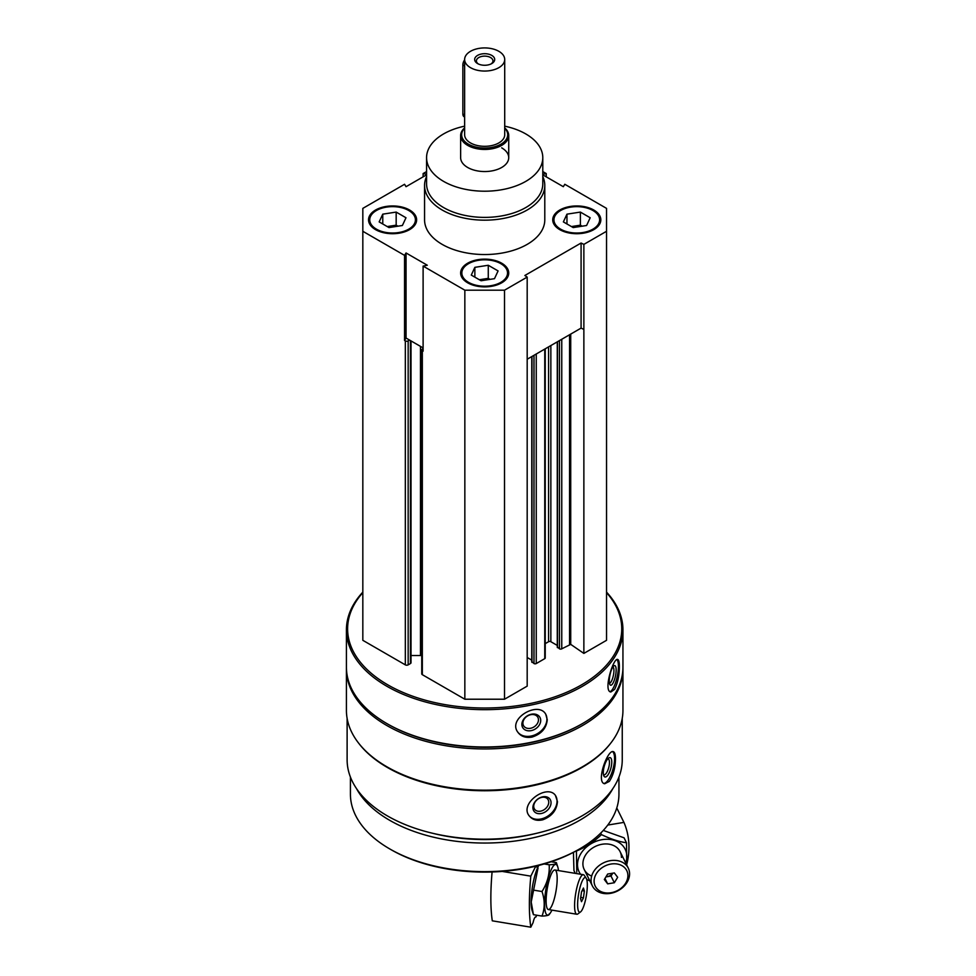 <?xml version="1.0" encoding="UTF-8"?>
<svg xmlns="http://www.w3.org/2000/svg" width="976" height="976" viewBox="0 0 976 976"><rect width="100%" height="100%" fill="white"/><g stroke="black" fill="none" stroke-linecap="round" stroke-linejoin="round"><path stroke-width="1.46" d="M375.577 229.653A24.046 13.884 0 0 0 401.783 232.654A24.046 13.884 0 0 0 416.63 219.832A24.046 13.884 0 0 0 392.584 205.948A24.046 13.884 0 0 0 368.538 219.832A24.046 13.884 0 0 0 375.577 229.653M559.773 229.653A24.046 13.884 0 0 0 585.978 232.654A24.046 13.884 0 0 0 600.826 219.832A24.046 13.884 0 0 0 576.779 205.948A24.046 13.884 0 0 0 552.733 219.832A24.046 13.884 0 0 0 559.773 229.653M542.79 176.583A60.122 34.709 180 0 1 544.791 185.477L544.791 219.832A60.122 34.709 180 0 1 484.682 254.541A60.122 34.709 180 0 1 424.56 219.832L424.56 185.477A60.122 34.709 180 0 1 426.573 176.583M542.79 174.85L563.323 186.697L564.811 184.281L606.535 208.376L606.535 231.288L583.868 244.378L581.086 243.024L524.856 275.488L527.186 277.099L504.519 290.189L464.844 290.189L423.108 266.094L427.293 265.228L406.04 252.967L404.552 255.37L362.828 231.288L362.828 208.376L404.552 184.281L406.04 186.697L426.573 174.85M542.79 171.581L546.243 173.569L542.79 174.277M426.573 174.277L423.108 173.569L426.573 171.581M467.675 282.82A24.046 13.884 0 0 0 493.88 285.834A24.046 13.884 0 0 0 508.728 272.999A24.046 13.884 0 0 0 484.682 259.128A24.046 13.884 0 0 0 460.635 272.999A24.046 13.884 0 0 0 467.675 282.82M423.108 266.094L423.108 351.177L422.34 350.726A2.001 1.159 180 0 1 421.742 349.908A2.001 1.159 180 0 1 422.34 349.091L423.108 348.639M404.552 340.453L406.04 338.038L409.578 340.087L408.163 340.905A2.001 1.159 180 0 1 405.333 340.905L404.552 340.453L404.552 255.37M622.249 718.373L622.249 759.755A137.567 79.422 180 0 1 484.682 839.177A137.567 79.422 180 0 1 347.114 759.755L347.114 718.373M610.317 743.688A137.567 79.422 180 0 1 484.682 790.755A137.567 79.422 180 0 1 359.046 743.688M609.353 781.386C613.318 775.2 615.356 767.685 615.466 758.852C615.466 754.57 614.758 752.167 613.331 751.654C607.694 749.092 595.567 782.349 604.681 783.765L609.353 781.386M542.815 819.791C551.83 816.339 556.71 810.287 557.467 801.625L555.429 795.391C547.121 783.435 518.39 804.053 529.578 816.278C532.762 819.913 537.178 821.084 542.815 819.791M606.535 592.127A138.263 79.825 180 0 1 622.944 629.849L622.944 667.157A138.263 79.825 180 0 1 582.452 723.594A138.263 79.825 180 0 1 386.911 723.594A138.263 79.825 180 0 1 346.419 667.157L346.419 629.849A138.263 79.825 180 0 1 362.828 592.127M622.944 629.849A138.263 79.825 180 0 1 484.682 709.674A138.263 79.825 180 0 1 346.419 629.849M614.612 689.385C617.747 683.017 619.333 675.416 619.357 666.584C619.37 662.216 618.808 659.837 617.674 659.459C613.27 657.495 602.985 691.386 610.842 691.996L614.612 689.385M531.969 737.1C541.338 734.098 546.438 728.303 547.255 719.69L545.743 714.225C538.532 700.817 507.752 718.214 517.634 731.939C520.769 736.416 525.552 738.137 531.969 737.1M606.535 592.639A137.067 79.129 180 0 1 484.682 708.003A137.067 79.129 180 0 1 362.828 592.639M606.535 231.288L606.535 640.317L583.868 653.408L570.716 644.367L570.716 334.097M557.516 647.027L559.492 648.833A1.598 0.927 180 0 0 561.761 648.833L570.716 644.367M557.272 645.417L550.854 641.708L550.854 345.565M545.23 643.648L548.585 641.708A1.598 0.927 180 0 1 550.854 641.708M545.23 348.81L545.23 657.995A1.598 0.927 180 0 1 544.754 658.641L544.754 349.091M532.005 661.752L533.994 663.558A1.598 0.927 180 0 0 536.251 663.558L544.754 658.641M531.774 660.142L527.186 657.495M527.186 277.099L527.186 686.128L504.519 699.219L464.844 699.219L422.34 674.684A2.001 1.159 180 0 1 421.742 673.867L421.742 349.908M411.018 655.543L420.473 655.543A12.029 6.942 180 0 1 421.742 655.579M411.018 340.917L411.018 662.741A2.001 1.159 180 0 1 410.432 663.558L408.163 664.863A2.001 1.159 180 0 1 405.333 664.863L362.828 640.317L362.828 231.288M582.452 723.594L581.598 724.094A137.067 79.129 180 0 1 387.765 724.094L386.911 723.594M622.932 668.133A138.263 79.825 180 0 1 622.944 669.121A138.263 79.825 180 0 1 484.682 748.946A138.263 79.825 180 0 1 346.419 669.121A138.263 79.825 180 0 1 346.419 668.133M622.944 669.121L622.944 710.345A138.263 79.825 180 0 1 582.452 766.794A138.263 79.825 180 0 1 386.911 766.794A138.263 79.825 180 0 1 346.419 710.345L346.419 669.121M582.452 766.794L581.598 767.282A137.067 79.129 180 0 1 387.765 767.282L386.911 766.794M536.58 833.309A130.247 75.201 180 0 1 432.771 833.309M612.855 788.596A134.261 77.519 180 0 1 484.682 843.044A134.261 77.519 180 0 1 356.496 788.596M618.943 777.067L618.943 794.122A134.261 77.519 180 0 1 579.61 848.925A134.261 77.519 180 0 1 389.741 848.925A134.261 77.519 180 0 1 350.421 794.122L350.421 777.067M579.61 848.925L578.195 849.742A132.26 76.36 180 0 1 391.156 849.742L389.741 848.925M616.942 659.605A16.629 4.648 -78.1 0 1 618.418 666.388A16.629 4.648 -78.1 0 1 610.049 691.642M616.149 669.975A10.016 2.794 -78.1 0 1 613.782 681.504A10.016 2.794 -78.1 0 1 609.951 684.627A10.016 2.794 -78.1 0 1 609.988 674.831A10.016 2.794 -78.1 0 1 613.904 665.864A10.016 2.794 -78.1 0 1 616.149 669.975M612.879 666.986A8.284 2.318 -78.1 0 1 613.928 670.573A8.284 2.318 -78.1 0 1 612.403 678.979A8.284 2.318 -78.1 0 1 609.475 683.188M545.669 714.103A16.629 12.761 -32.2 0 1 546.914 719.141A16.629 12.761 -32.2 0 1 535.141 734.782A16.629 12.761 -32.2 0 1 517.548 731.805M540.704 720.447A10.016 7.686 -32.2 0 1 526.576 730.499A10.016 7.686 -32.2 0 1 526.576 716.335A10.016 7.686 -32.2 0 1 540.704 720.447M538.471 719.849A8.284 6.356 -32.2 0 1 532.432 727.718A8.284 6.356 -32.2 0 1 523.685 725.9A8.284 6.356 -32.2 0 1 527.296 716.103A8.284 6.356 -32.2 0 1 537.703 717.067A8.284 6.356 -32.2 0 1 538.471 719.849M612.623 751.642A16.629 5.734 -74.9 0 1 614.563 758.608A16.629 5.734 -74.9 0 1 611 774.834A16.629 5.734 -74.9 0 1 603.924 783.435M611.769 762.073A10.016 3.453 -74.9 0 1 608.646 773.834A10.016 3.453 -74.9 0 1 603.888 775.981A10.016 3.453 -74.9 0 1 604.205 766.416A10.016 3.453 -74.9 0 1 608.731 757.986A10.016 3.453 -74.9 0 1 611.769 762.073M607.767 758.864A8.284 2.855 -74.9 0 1 608.121 758.889A8.284 2.855 -74.9 0 1 609.463 762.549A8.284 2.855 -74.9 0 1 607.499 771.064A8.284 2.855 -74.9 0 1 603.815 774.883A8.284 2.855 -74.9 0 1 603.497 774.737M555.259 795.172A16.629 12.31 -38.9 0 1 557.04 801.113A16.629 12.31 -38.9 0 1 546.316 816.997A16.629 12.31 -38.9 0 1 529.407 816.058M551.05 802.723A10.016 7.418 -38.9 0 1 537.434 813.472A10.016 7.418 -38.9 0 1 537.434 799.307A10.016 7.418 -38.9 0 1 551.05 802.723M548.744 802.235A8.284 6.124 -38.9 0 1 543.229 810.239A8.284 6.124 -38.9 0 1 534.787 809.47A8.284 6.124 -38.9 0 1 537.386 799.49A8.284 6.124 -38.9 0 1 547.682 799.051A8.284 6.124 -38.9 0 1 548.744 802.235M423.108 176.839L423.108 173.569M546.243 176.839L546.243 173.569M583.868 653.408L583.868 244.378M504.519 699.219L504.519 290.189M464.844 699.219L464.844 290.189M583.868 329.449L581.086 328.107L527.186 359.229M423.108 347.895L409.578 340.087M581.086 328.107L581.086 243.024M406.04 338.038L406.04 252.967M504.714 126.16A58.109 33.55 180 0 1 525.771 133.932A58.109 33.55 180 0 1 542.79 157.661A58.109 33.55 180 0 1 484.682 191.211A58.109 33.55 180 0 1 426.573 157.661A58.109 33.55 180 0 1 464.637 126.16M501.688 147.84A24.046 13.884 180 0 1 508.728 157.661A24.046 13.884 180 0 1 484.682 171.544A24.046 13.884 180 0 1 460.635 157.661L460.635 135.566A24.046 13.884 180 0 1 464.637 127.893M542.79 157.661L542.79 183.83A58.109 33.55 180 0 1 484.682 217.392A58.109 33.55 180 0 1 426.573 183.83L426.573 157.661M544.791 185.477A60.122 34.709 180 0 1 484.682 220.173A60.122 34.709 180 0 1 424.56 185.477M600.813 220.32A24.046 13.884 0 0 0 593.786 210.999L592.932 210.511A22.838 13.188 0 0 0 560.627 210.511A22.838 13.188 0 0 0 560.627 229.153A22.838 13.188 0 0 0 592.932 229.153A22.838 13.188 0 0 0 592.932 210.511M560.627 210.511L559.773 210.999A24.046 13.884 0 0 0 552.745 220.32M580.842 226.383A12.029 6.942 0 0 0 573.668 226.212A12.029 6.942 0 0 0 571.594 226.652M571.436 226.566L580.378 225.175L582.123 226.188M566.958 223.98L566.958 214.159L580.378 212.085L590.187 217.758L586.6 225.493L573.193 227.579L563.372 221.906L566.958 214.159M580.378 225.175L580.378 212.085M416.606 220.32A24.046 13.884 0 0 0 409.578 210.999L408.737 210.511A22.838 13.188 0 0 0 376.419 210.511A22.838 13.188 0 0 0 376.431 229.153A22.838 13.188 0 0 0 408.737 229.153A22.838 13.188 0 0 0 408.737 210.511M376.419 210.511L375.577 210.999A24.046 13.884 0 0 0 368.55 220.32M508.716 273.5A24.046 13.884 0 0 0 501.688 264.167L500.834 263.679A22.838 13.188 0 0 0 468.529 263.679A22.838 13.188 0 0 0 468.529 282.332A22.838 13.188 0 0 0 500.834 282.332A22.838 13.188 0 0 0 500.834 263.679M468.529 263.679L467.675 264.167A24.046 13.884 0 0 0 460.648 273.5M396.646 226.383A12.029 6.942 0 0 0 389.461 226.212A12.029 6.942 0 0 0 387.399 226.652M387.228 226.566L396.171 225.175L397.927 226.188M382.763 223.98L382.763 214.159L396.171 212.085L405.992 217.758L402.393 225.493L388.985 227.579L379.164 221.906L382.763 214.159M396.171 225.175L396.171 212.085M488.744 279.563A12.029 6.942 0 0 0 481.571 279.392A12.029 6.942 0 0 0 479.497 279.831M479.338 279.734L488.268 278.355L490.025 279.368M474.861 277.16L474.861 267.339L488.268 265.265L498.089 270.925L494.49 278.672L481.083 280.746L471.274 275.073L474.861 267.339M488.268 278.355L488.268 265.265M535.763 866.188L530.81 876.155A96.185 21.643 99.4 0 0 530.81 927.2L492.294 920.819A96.185 21.643 -80.6 0 1 492.087 871.995M536.763 915.22L535.848 917.062A7.21 1.623 99.4 0 0 535.653 916.964A7.21 1.623 99.4 0 0 533.103 922.601L530.81 927.2M502.298 871.434L530.81 876.155M586.161 878.144L584.319 875.411A20.045 4.514 99.4 0 0 583.38 874.703A20.045 4.514 99.4 0 0 577.609 884.89A20.045 4.514 99.4 0 0 574.583 905.594A20.045 4.514 99.4 0 0 576.828 914.244A20.045 4.514 99.4 0 0 577.951 913.878L580.574 911.889A17.58 3.953 99.4 0 0 586.369 895.517A17.58 3.953 99.4 0 0 586.161 878.144A17.58 3.953 99.4 0 0 580.793 884.756A17.58 3.953 99.4 0 0 577.621 904.618A17.58 3.953 99.4 0 0 580.574 911.889M583.428 897.847L581.513 901.702L580.549 898.713L581.513 891.881L583.428 888.026L584.38 891.015L583.428 897.847L580.744 897.408M582.135 890.637L584.38 891.015M538.776 865.431A25.644 5.771 99.4 0 0 531.09 901.763A25.644 5.771 99.4 0 0 532.042 910.34L533.445 914.671L531.212 902.019L538.008 868.091M558.479 870.58A25.644 5.771 99.4 0 0 557.772 866.944A25.644 5.771 99.4 0 0 549.817 873.227A25.644 5.771 99.4 0 0 544.584 903.996A25.644 5.771 99.4 0 0 550.086 913.329A25.644 5.771 99.4 0 0 551.928 910.12M557.772 866.944L556.369 862.625C556.918 863.833 554.527 864.553 549.195 864.797C549.744 874.167 547.341 883.073 542.009 891.527C544.937 900.201 544.937 908.388 542.009 916.098C547.329 915.854 549.72 915.134 549.195 913.914M546.121 900.885A20.045 4.514 99.4 0 0 547.438 908.827A20.045 4.514 99.4 0 0 556.1 890.502A20.045 4.514 99.4 0 0 553.807 870.36A20.045 4.514 99.4 0 0 546.121 900.885M556.369 862.613L551.172 861.759M542.009 916.098L533.445 914.671M542.009 891.527L533.445 890.112M549.195 864.797L544.144 863.955M626.824 864.211A96.185 75.494 153.6 0 0 623.932 822.39L607.767 825.062M623.932 822.39L616.771 807.982M629.581 873.837A20.045 15.726 153.6 0 0 628.276 868.115A20.045 15.726 153.6 0 0 603.327 862.943A20.045 15.726 153.6 0 0 592.383 885.94A20.045 15.726 153.6 0 0 613.88 892.515A20.045 15.726 153.6 0 0 629.581 873.837M627.897 875.594A17.58 13.798 153.6 0 0 602.558 867.359A17.58 13.798 153.6 0 0 602.558 892.223A17.58 13.798 153.6 0 0 627.897 875.594M607.67 874.032L614.343 872.934L617.674 877.29L614.343 882.743L607.67 883.853L604.327 879.498L607.67 874.032M604.974 878.437L607.67 883.853M605.901 876.924L611.025 876.07L614.343 882.743M611.025 876.07L612.794 873.191M606.145 876.533A5.807 4.563 153.6 0 0 612.562 873.227M603.29 830.43L624.042 837.811L626.507 842.752C619.028 841.739 610.671 839.031 601.46 834.614C593.981 841.763 585.637 847.241 576.413 851.048L576.767 872.093M575.303 873.374L573.961 870.653L573.437 852.365M625.701 862.943A25.644 20.13 153.6 0 0 626.824 856.513A25.644 20.13 153.6 0 0 608.548 839.311A25.644 20.13 153.6 0 0 580.818 853.658A25.644 20.13 153.6 0 0 580.537 874.24M586.747 879.486A25.644 20.13 153.6 0 0 589.809 880.767M626.751 865.041L626.507 842.752M621.431 857.404A20.045 15.726 153.6 0 0 592.981 847.741A20.045 15.726 153.6 0 0 591.663 876.058M601.46 834.614L600.716 833.114M504.714 59.487L504.714 134.749A20.045 11.566 180 0 1 484.682 146.315A20.045 11.566 180 0 1 464.637 134.749L464.637 59.487A20.045 11.566 180 0 1 477.008 48.8A20.045 11.566 180 0 1 498.846 51.313A20.045 11.566 180 0 1 504.714 59.487A20.045 11.566 180 0 1 484.682 71.053A20.045 11.566 180 0 1 464.637 59.487M491.77 55.4A10.016 5.783 180 0 1 491.77 63.574A10.016 5.783 180 0 1 477.593 63.574A10.016 5.783 180 0 1 477.593 55.4A10.016 5.783 180 0 1 491.77 55.4M504.714 128.185A23.046 13.31 180 0 1 484.682 148.059A23.046 13.31 180 0 1 464.637 128.185M504.714 127.893A24.046 13.884 180 0 1 508.728 135.566A24.046 13.884 180 0 1 484.682 149.45A24.046 13.884 180 0 1 460.635 135.566M464.637 59.865A6.015 3.465 120 0 0 462.856 64.892L462.856 113.972A6.015 3.465 120 0 0 464.1 116.73L464.637 117.035M478.264 63.928A8.284 4.782 180 0 1 476.398 60.902A8.284 4.782 180 0 1 481.51 56.486A8.284 4.782 180 0 1 490.538 57.523A8.284 4.782 180 0 1 492.965 60.902A8.284 4.782 180 0 1 491.087 63.928M405.333 664.863L405.333 340.905M569.545 644.331L569.545 334.78M561.761 648.833L561.761 339.27M559.492 648.833L559.492 340.575M557.516 647.686L557.516 341.722M548.585 641.708L548.585 346.883M536.251 663.558L536.251 353.995M533.994 663.558L533.994 355.301M532.005 662.411L532.005 356.447M422.34 674.684L422.34 350.726M420.473 655.543L420.473 346.37M410.432 663.558L410.432 340.575M408.163 664.863L408.163 340.905M464.637 65.917L462.856 64.892M464.637 114.997L462.856 113.972M557.272 647.356L557.272 341.856M531.774 662.082L531.774 356.582M548.378 909.534L576.828 914.244M535.47 866.773L537.886 867.176M554.917 869.994L583.38 874.703M550.086 913.329L549.085 914.683M584.221 869.506L592.383 885.94M620.114 851.682L628.276 868.115M508.728 135.566L508.728 157.661"/></g></svg>
